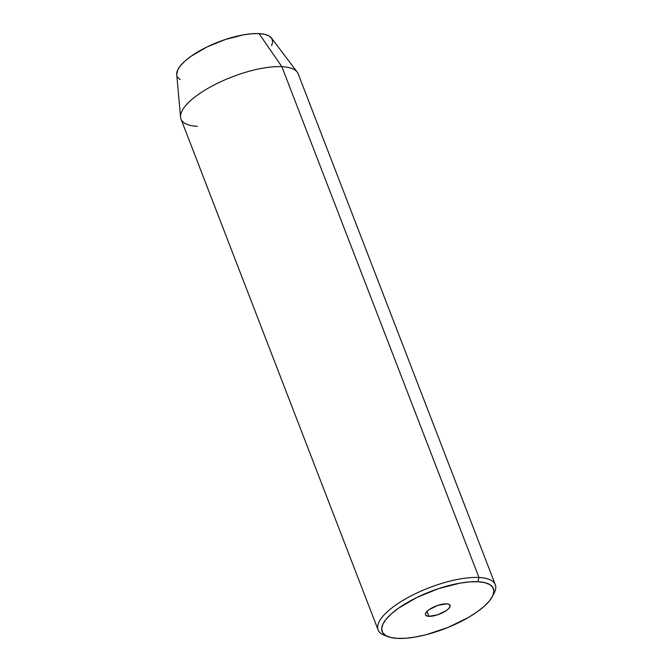 <?xml version="1.0" encoding="UTF-8"?>
<svg xmlns="http://www.w3.org/2000/svg" width="672" height="672" viewBox="0 0 672 672"><rect width="100%" height="100%" fill="white"/><g stroke="black" fill="none" stroke-linecap="round" stroke-linejoin="round"><path stroke-width="1.01" d="M428.904 616.333L426.997 611.386L428.904 616.333L426.266 615.695L425.376 614.2L426.376 612.074L429.106 609.647L437.926 605.338L446.653 603.809A13.188 4.402 -21.1 0 1 450.08 605.321A13.188 4.402 -21.1 0 1 443.184 612.452A13.188 4.402 -21.1 0 1 428.904 616.333A13.188 4.402 -21.1 0 1 425.477 614.813A13.188 4.402 -21.1 0 1 432.373 607.681A13.188 4.402 -21.1 0 1 446.653 603.809L449.291 604.447L450.181 605.942L449.182 608.059L446.452 610.495L437.64 614.796L428.904 616.333M495.298 584.699L298.192 73.878A62.798 20.958 158.9 0 0 281.854 66.662L478.96 577.483A62.798 20.958 158.9 0 0 401.822 601.096A62.798 20.958 158.9 0 0 384.594 635.376L388.273 636.728A59.657 19.916 -21.1 0 1 404.628 604.17A59.657 19.916 -21.1 0 1 477.91 581.734L478.96 577.483L281.854 66.662L259.014 33.6A51.013 17.027 158.9 0 0 205.85 47.536A51.013 17.027 158.9 0 0 176.728 74.6L180.566 117.138A62.798 20.958 -21.1 0 1 216.409 83.815A62.798 20.958 -21.1 0 1 281.854 66.662A62.798 20.958 158.9 0 0 213.856 85.117A62.798 20.958 158.9 0 0 181.02 119.095L378.126 629.916A62.798 20.958 -21.1 0 1 410.97 595.938A62.798 20.958 -21.1 0 1 478.96 577.483A62.798 20.958 -21.1 0 1 495.298 584.699A62.798 20.958 -21.1 0 1 493.13 594.88M492.366 596.56L494.172 593.09A62.798 20.958 158.9 0 0 478.96 577.483L477.91 581.734A59.657 19.916 -21.1 0 1 492.366 596.56A59.657 19.916 -21.1 0 1 452.743 625.422A59.657 19.916 -21.1 0 1 397.648 638.4L406.064 638.232L415.708 636.972L426.199 634.687L448.09 627.396L468.418 617.476L477.002 611.982L484.075 606.421L489.376 600.995L492.685 595.921L493.886 591.385L492.937 587.572L489.863 584.623L484.789 582.658L477.91 581.734L469.493 581.91L459.85 583.162L438.43 588.68L416.9 597.458L398.563 608.152L391.482 613.721L386.19 619.147L382.872 624.221L381.671 628.748L382.62 632.562L385.694 635.51L390.768 637.484L397.648 638.4A59.657 19.916 -21.1 0 1 388.273 636.728M197.358 126.311A62.798 20.958 -21.1 0 1 180.566 117.138M386.576 635.998A62.798 20.958 -21.1 0 1 378.126 629.916M180.146 79.59L177.517 77.07M176.728 74.668L177.736 69.93L180.566 65.587L185.094 60.95L191.15 56.196L206.833 47.048L225.238 39.539L243.566 34.818L251.807 33.743L259.014 33.6L264.894 34.381L269.237 36.07L271.858 38.59L272.672 41.857L271.648 45.73M281.854 66.662A62.798 20.958 -21.1 0 1 297.209 72.122L271.488 38.035A51.013 17.027 158.9 0 0 259.014 33.6L281.854 66.662"/></g></svg>
